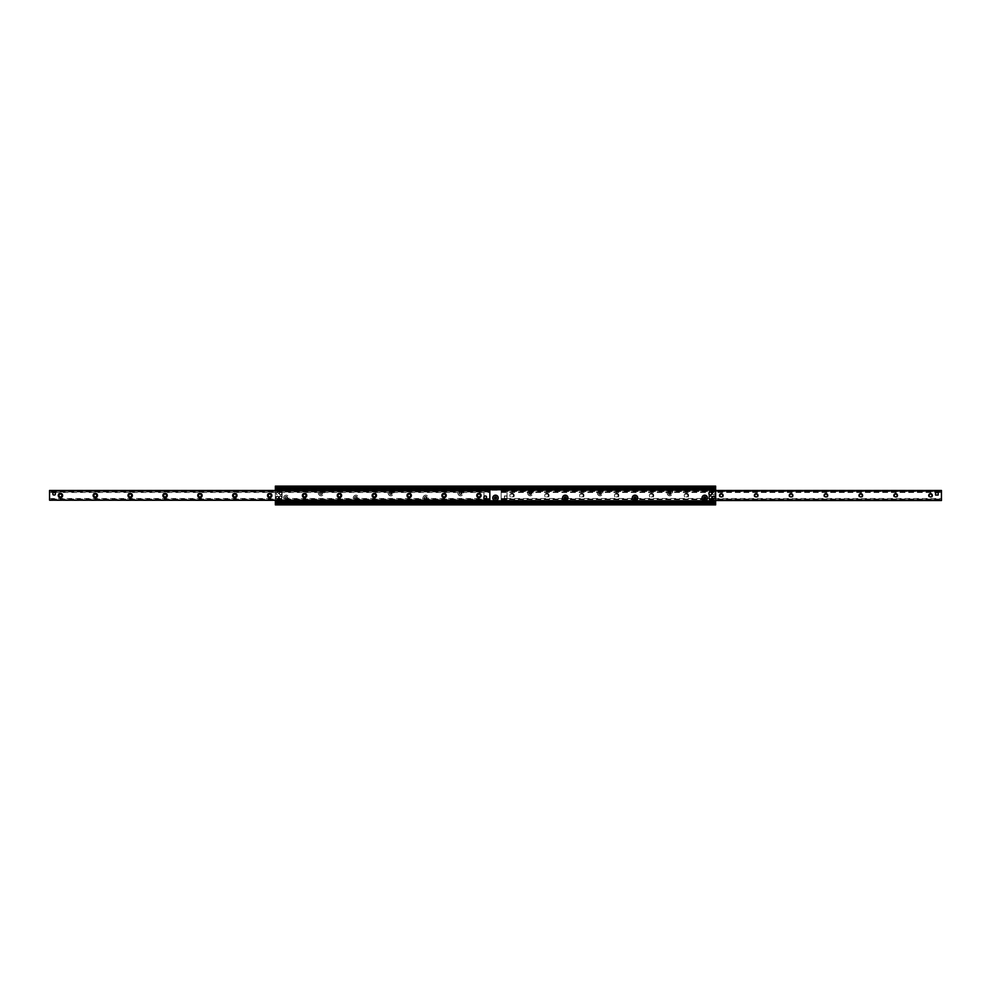 <?xml version="1.0" encoding="UTF-8"?>
<svg xmlns="http://www.w3.org/2000/svg" width="991" height="991" viewBox="0 0 991 991"><rect width="100%" height="100%" fill="white"/><g stroke="black" fill="none" stroke-linecap="round" stroke-linejoin="round"><path stroke-width="0.74" stroke-dasharray="4.96 3.72" d="M714.746 497.457A1.078 1.078 0 0 0 713.148 496.528A1.078 1.078 0 0 0 713.148 498.386A1.078 1.078 0 0 0 714.746 497.457A1.078 1.078 0 0 1 713.681 498.535A1.078 1.078 0 0 1 712.603 497.457A1.078 1.078 0 0 1 713.681 496.392A1.078 1.078 0 0 1 714.746 497.457M278.397 493.543A1.078 1.078 0 0 0 276.786 492.614A1.078 1.078 0 0 0 276.786 494.472A1.078 1.078 0 0 0 278.397 493.543A1.078 1.078 0 0 1 277.319 494.608A1.078 1.078 0 0 1 276.254 493.543A1.078 1.078 0 0 1 277.319 492.465A1.078 1.078 0 0 1 278.397 493.543M281.853 497.457A1.264 1.264 0 0 0 279.957 496.367A1.264 1.264 0 0 0 279.957 498.56A1.264 1.264 0 0 0 281.853 497.457A1.264 1.264 0 0 1 280.589 498.721A1.264 1.264 0 0 1 279.326 497.457A1.264 1.264 0 0 1 280.589 496.194A1.264 1.264 0 0 1 281.853 497.457M711.674 493.543A1.264 1.264 0 0 0 709.779 492.44A1.264 1.264 0 0 0 709.779 494.633A1.264 1.264 0 0 0 711.674 493.543A1.264 1.264 0 0 1 710.411 494.806A1.264 1.264 0 0 1 709.147 493.543A1.264 1.264 0 0 1 710.411 492.279A1.264 1.264 0 0 1 711.674 493.543M703.325 497.903A1.412 1.412 0 0 0 704.737 499.315A1.412 1.412 0 0 0 706.162 497.903A1.412 1.412 0 0 0 704.737 496.479A1.412 1.412 0 0 0 703.325 497.903M706.162 497.903A1.412 1.412 0 0 0 704.031 496.677A1.412 1.412 0 0 0 704.031 499.13A1.412 1.412 0 0 0 706.162 497.903M670.944 493.097A1.078 1.078 0 0 0 669.334 492.18A1.078 1.078 0 0 0 669.334 494.026A1.078 1.078 0 0 0 670.944 493.097M633.583 497.903A1.412 1.412 0 0 0 634.996 499.315A1.412 1.412 0 0 0 636.408 497.903A1.412 1.412 0 0 0 634.996 496.479A1.412 1.412 0 0 0 633.583 497.903M636.408 497.903A1.412 1.412 0 0 0 634.29 496.677A1.412 1.412 0 0 0 634.29 499.13A1.412 1.412 0 0 0 636.408 497.903M601.19 493.097A1.078 1.078 0 0 0 599.58 492.18A1.078 1.078 0 0 0 599.58 494.026A1.078 1.078 0 0 0 601.19 493.097M563.829 497.903A1.412 1.412 0 0 0 565.242 499.315A1.412 1.412 0 0 0 566.666 497.903A1.412 1.412 0 0 0 565.242 496.479A1.412 1.412 0 0 0 563.829 497.903M566.666 497.903A1.412 1.412 0 0 0 564.536 496.677A1.412 1.412 0 0 0 564.536 499.13A1.412 1.412 0 0 0 566.666 497.903M531.449 493.097A1.078 1.078 0 0 0 529.838 492.18A1.078 1.078 0 0 0 529.838 494.026A1.078 1.078 0 0 0 531.449 493.097M494.088 497.903A1.412 1.412 0 0 0 495.5 499.315A1.412 1.412 0 0 0 496.912 497.903A1.412 1.412 0 0 0 495.5 496.479A1.412 1.412 0 0 0 494.088 497.903M496.912 497.903A1.412 1.412 0 0 0 494.794 496.677A1.412 1.412 0 0 0 494.794 499.13A1.412 1.412 0 0 0 496.912 497.903M461.695 493.097A1.078 1.078 0 0 0 460.084 492.18A1.078 1.078 0 0 0 460.084 494.026A1.078 1.078 0 0 0 461.695 493.097A1.078 1.078 0 0 1 460.629 494.175A1.078 1.078 0 0 1 459.551 493.097A1.078 1.078 0 0 1 460.629 492.031A1.078 1.078 0 0 1 461.695 493.097M423.033 497.903A2.725 2.725 0 0 1 427.109 495.537A2.725 2.725 0 0 1 427.109 500.257A2.725 2.725 0 0 1 423.033 497.903M424.334 497.903A1.412 1.412 0 0 0 425.758 499.315A1.412 1.412 0 0 0 427.171 497.903A1.412 1.412 0 0 0 425.758 496.479A1.412 1.412 0 0 0 424.334 497.903M427.171 497.903A1.412 1.412 0 0 0 425.04 496.677A1.412 1.412 0 0 0 425.04 499.13A1.412 1.412 0 0 0 427.171 497.903M391.953 493.097A1.078 1.078 0 0 0 390.343 492.18A1.078 1.078 0 0 0 390.343 494.026A1.078 1.078 0 0 0 391.953 493.097A1.078 1.078 0 0 1 390.875 494.175A1.078 1.078 0 0 1 389.81 493.097A1.078 1.078 0 0 1 390.875 492.031A1.078 1.078 0 0 1 391.953 493.097M353.279 497.903A2.725 2.725 0 0 1 357.367 495.537A2.725 2.725 0 0 1 357.367 500.257A2.725 2.725 0 0 1 353.279 497.903M354.592 497.903A1.412 1.412 0 0 0 356.004 499.315A1.412 1.412 0 0 0 357.417 497.903A1.412 1.412 0 0 0 356.004 496.479A1.412 1.412 0 0 0 354.592 497.903M357.417 497.903A1.412 1.412 0 0 0 355.298 496.677A1.412 1.412 0 0 0 355.298 499.13A1.412 1.412 0 0 0 357.417 497.903M322.199 493.097A1.078 1.078 0 0 0 320.589 492.18A1.078 1.078 0 0 0 320.589 494.026A1.078 1.078 0 0 0 322.199 493.097A1.078 1.078 0 0 1 321.134 494.175A1.078 1.078 0 0 1 320.056 493.097A1.078 1.078 0 0 1 321.134 492.031A1.078 1.078 0 0 1 322.199 493.097M283.537 497.903A2.725 2.725 0 0 1 287.613 495.537A2.725 2.725 0 0 1 287.613 500.257A2.725 2.725 0 0 1 283.537 497.903M284.838 497.903A1.412 1.412 0 0 0 286.263 499.315A1.412 1.412 0 0 0 287.675 497.903A1.412 1.412 0 0 0 286.263 496.479A1.412 1.412 0 0 0 284.838 497.903M287.675 497.903A1.412 1.412 0 0 0 285.544 496.677A1.412 1.412 0 0 0 285.544 499.13A1.412 1.412 0 0 0 287.675 497.903M715.638 486.123L715.638 504.877L715.638 486.123L715.638 504.877L275.362 504.877L275.362 486.123L715.638 486.123L275.362 486.123L275.362 504.877L715.638 504.877L275.362 504.877L275.362 502.152L715.638 502.152L275.362 502.152L275.362 488.848L715.638 488.848L275.362 488.848L275.362 486.123L715.638 486.123M715.638 502.449L715.638 503.651L715.638 502.387L275.362 502.387L715.638 502.449M275.362 490.471L275.362 500.529M275.362 487.671L275.362 488.551L275.362 487.349L715.638 487.671L275.362 487.671M714.746 493.543A1.078 1.078 0 0 1 713.148 494.472A1.078 1.078 0 0 1 713.148 492.614A1.078 1.078 0 0 1 714.746 493.543A1.078 1.078 0 0 0 713.681 492.465A1.078 1.078 0 0 0 712.603 493.543A1.078 1.078 0 0 0 713.681 494.608A1.078 1.078 0 0 0 714.746 493.543M278.397 497.457A1.078 1.078 0 0 1 276.786 498.386A1.078 1.078 0 0 1 276.786 496.528A1.078 1.078 0 0 1 278.397 497.457A1.078 1.078 0 0 0 277.319 496.392A1.078 1.078 0 0 0 276.254 497.457A1.078 1.078 0 0 0 277.319 498.535A1.078 1.078 0 0 0 278.397 497.457A1.09 1.09 0 0 1 276.774 498.411A1.09 1.09 0 0 1 276.774 496.516A1.09 1.09 0 0 1 278.409 497.457M281.853 493.543A1.264 1.264 0 0 1 279.957 494.633A1.264 1.264 0 0 1 279.957 492.44A1.264 1.264 0 0 1 281.853 493.543A1.264 1.264 0 0 0 280.589 492.279A1.264 1.264 0 0 0 279.326 493.543A1.264 1.264 0 0 0 280.589 494.806A1.264 1.264 0 0 0 281.853 493.543A1.313 1.313 0 0 0 279.933 492.403A1.313 1.313 0 0 0 279.933 494.67A1.313 1.313 0 0 0 281.902 493.543A1.313 1.313 0 0 0 279.933 492.403A1.313 1.313 0 0 0 279.933 494.67A1.313 1.313 0 0 0 281.902 493.543M711.674 497.457A1.264 1.264 0 0 1 709.779 498.56A1.264 1.264 0 0 1 709.779 496.367A1.264 1.264 0 0 1 711.674 497.457A1.264 1.264 0 0 0 710.411 496.194A1.264 1.264 0 0 0 709.147 497.457A1.264 1.264 0 0 0 710.411 498.721A1.264 1.264 0 0 0 711.674 497.457M705.815 497.903A1.078 1.078 0 0 1 704.205 498.82A1.078 1.078 0 0 1 704.205 496.974A1.078 1.078 0 0 1 705.815 497.903A1.078 1.078 0 0 0 704.737 496.825A1.078 1.078 0 0 0 703.672 497.903A1.078 1.078 0 0 0 704.737 498.969A1.078 1.078 0 0 0 705.815 497.903M636.073 497.903A1.078 1.078 0 0 1 634.463 498.82A1.078 1.078 0 0 1 634.463 496.974A1.078 1.078 0 0 1 636.073 497.903A1.078 1.078 0 0 0 634.996 496.825A1.078 1.078 0 0 0 633.918 497.903A1.078 1.078 0 0 0 634.996 498.969A1.078 1.078 0 0 0 636.073 497.903M667.141 493.097A2.725 2.725 0 0 0 671.229 495.463A2.725 2.725 0 0 0 671.229 490.743A2.725 2.725 0 0 0 667.141 493.097M668.454 493.097A1.412 1.412 0 0 1 669.866 491.685A1.412 1.412 0 0 1 671.291 493.097A1.412 1.412 0 0 1 669.866 494.521A1.412 1.412 0 0 1 668.454 493.097M671.291 493.097A1.412 1.412 0 0 1 669.16 494.323A1.412 1.412 0 0 1 669.16 491.87A1.412 1.412 0 0 1 671.291 493.097M566.319 497.903A1.078 1.078 0 0 1 564.709 498.82A1.078 1.078 0 0 1 564.709 496.974A1.078 1.078 0 0 1 566.319 497.903A1.078 1.078 0 0 0 565.242 496.825A1.078 1.078 0 0 0 564.176 497.903A1.078 1.078 0 0 0 565.242 498.969A1.078 1.078 0 0 0 566.319 497.903M597.4 493.097A2.725 2.725 0 0 0 601.487 495.463A2.725 2.725 0 0 0 601.487 490.743A2.725 2.725 0 0 0 597.4 493.097M598.7 493.097A1.412 1.412 0 0 1 600.125 491.685A1.412 1.412 0 0 1 601.537 493.097A1.412 1.412 0 0 1 600.125 494.521A1.412 1.412 0 0 1 598.7 493.097M601.537 493.097A1.412 1.412 0 0 1 599.419 494.323A1.412 1.412 0 0 1 599.419 491.87A1.412 1.412 0 0 1 601.537 493.097M496.578 497.903A1.078 1.078 0 0 1 494.967 498.82A1.078 1.078 0 0 1 494.967 496.974A1.078 1.078 0 0 1 496.578 497.903A1.078 1.078 0 0 0 495.5 496.825A1.078 1.078 0 0 0 494.422 497.903A1.078 1.078 0 0 0 495.5 498.969A1.078 1.078 0 0 0 496.578 497.903M527.646 493.097A2.725 2.725 0 0 0 531.733 495.463A2.725 2.725 0 0 0 531.733 490.743A2.725 2.725 0 0 0 527.646 493.097M528.959 493.097A1.412 1.412 0 0 1 530.371 491.685A1.412 1.412 0 0 1 531.795 493.097A1.412 1.412 0 0 1 530.371 494.521A1.412 1.412 0 0 1 528.959 493.097M531.795 493.097A1.412 1.412 0 0 1 529.665 494.323A1.412 1.412 0 0 1 529.665 491.87A1.412 1.412 0 0 1 531.795 493.097M426.824 497.903A1.078 1.078 0 0 1 425.213 498.82A1.078 1.078 0 0 1 425.213 496.974A1.078 1.078 0 0 1 426.824 497.903A1.078 1.078 0 0 0 425.758 496.825A1.078 1.078 0 0 0 424.681 497.903A1.078 1.078 0 0 0 425.758 498.969A1.078 1.078 0 0 0 426.824 497.903M457.904 493.097A2.725 2.725 0 0 0 461.992 495.463A2.725 2.725 0 0 0 461.992 490.743A2.725 2.725 0 0 0 457.904 493.097M459.205 493.097A1.412 1.412 0 0 1 460.629 491.685A1.412 1.412 0 0 1 462.041 493.097A1.412 1.412 0 0 1 460.629 494.521A1.412 1.412 0 0 1 459.205 493.097M462.041 493.097A1.412 1.412 0 0 1 459.923 494.323A1.412 1.412 0 0 1 459.923 491.87A1.412 1.412 0 0 1 462.041 493.097M357.082 497.903A1.078 1.078 0 0 1 355.472 498.82A1.078 1.078 0 0 1 355.472 496.974A1.078 1.078 0 0 1 357.082 497.903A1.078 1.078 0 0 0 356.004 496.825A1.078 1.078 0 0 0 354.927 497.903A1.078 1.078 0 0 0 356.004 498.969A1.078 1.078 0 0 0 357.082 497.903M388.15 493.097A2.725 2.725 0 0 0 392.238 495.463A2.725 2.725 0 0 0 392.238 490.743A2.725 2.725 0 0 0 388.15 493.097M389.463 493.097A1.412 1.412 0 0 1 390.875 491.685A1.412 1.412 0 0 1 392.3 493.097A1.412 1.412 0 0 1 390.875 494.521A1.412 1.412 0 0 1 389.463 493.097M392.3 493.097A1.412 1.412 0 0 1 390.169 494.323A1.412 1.412 0 0 1 390.169 491.87A1.412 1.412 0 0 1 392.3 493.097M287.328 497.903A1.078 1.078 0 0 1 285.718 498.82A1.078 1.078 0 0 1 285.718 496.974A1.078 1.078 0 0 1 287.328 497.903A1.078 1.078 0 0 0 286.263 496.825A1.078 1.078 0 0 0 285.185 497.903A1.078 1.078 0 0 0 286.263 498.969A1.078 1.078 0 0 0 287.328 497.903M318.408 493.097A2.725 2.725 0 0 0 322.496 495.463A2.725 2.725 0 0 0 322.496 490.743A2.725 2.725 0 0 0 318.408 493.097M319.709 493.097A1.412 1.412 0 0 1 321.134 491.685A1.412 1.412 0 0 1 322.546 493.097A1.412 1.412 0 0 1 321.134 494.521A1.412 1.412 0 0 1 319.709 493.097M322.546 493.097A1.412 1.412 0 0 1 320.427 494.323A1.412 1.412 0 0 1 320.427 491.87A1.412 1.412 0 0 1 322.546 493.097M715.638 488.613L275.362 488.551L715.638 488.613M275.362 488.848L715.638 488.848M275.362 490.198L715.638 490.149L275.362 490.198M275.362 502.152L715.638 502.152M275.362 503.329L715.638 503.329L275.362 503.329M935.566 493.729A1.313 1.313 0 0 1 937.523 492.601A1.313 1.313 0 0 1 937.523 494.868A1.313 1.313 0 0 1 935.566 493.729L935.566 495.042L938.18 495.042L938.18 492.428L936.867 492.428A1.313 1.313 0 0 1 938.18 493.729A1.313 1.313 0 0 1 936.867 495.042A1.313 1.313 0 0 1 935.566 493.729L935.566 492.428L936.867 492.428A1.313 1.313 0 0 1 938.18 493.729A1.313 1.313 0 0 1 936.867 495.042A1.313 1.313 0 0 1 935.566 493.729A1.313 1.313 0 0 1 936.867 492.428L936.867 492.428A1.313 1.313 0 0 0 935.739 494.385A1.313 1.313 0 0 0 938.006 494.385A1.313 1.313 0 0 0 936.867 492.428L941.45 492.465M505.744 495.958A1.313 1.313 0 0 0 504.617 497.916A1.313 1.313 0 0 0 506.872 497.916A1.313 1.313 0 0 0 505.744 495.958A1.313 1.313 0 0 1 506.872 497.916A1.313 1.313 0 0 1 504.617 497.916A1.313 1.313 0 0 1 505.744 495.958A1.313 1.313 0 0 1 507.058 497.271A1.313 1.313 0 0 1 505.744 498.572A1.313 1.313 0 0 1 504.431 497.271A1.313 1.313 0 0 1 505.744 495.958L507.058 495.958L507.058 498.572L504.431 498.572L504.431 495.958L505.744 495.958M505.41 498.535L501.161 498.535L501.161 500.529L941.45 500.529L941.45 498.535L941.45 500.455L501.161 500.455L501.161 498.535M930.549 493.32A2.18 2.18 0 0 0 928.666 496.59A2.18 2.18 0 0 0 932.444 496.59A2.18 2.18 0 0 0 930.549 493.32M930.549 494.051A1.449 1.449 0 0 1 931.813 496.218A1.449 1.449 0 0 1 929.298 496.218A1.449 1.449 0 0 1 930.549 494.051M895.678 493.32A2.18 2.18 0 0 0 893.795 496.59A2.18 2.18 0 0 0 897.561 496.59A2.18 2.18 0 0 0 895.678 493.32M895.678 494.051A1.449 1.449 0 0 1 896.929 496.218A1.449 1.449 0 0 1 894.427 496.218A1.449 1.449 0 0 1 895.678 494.051M860.807 493.32A2.18 2.18 0 0 0 858.912 496.59A2.18 2.18 0 0 0 862.69 496.59A2.18 2.18 0 0 0 860.807 493.32M860.807 494.051A1.449 1.449 0 0 1 862.059 496.218A1.449 1.449 0 0 1 859.544 496.218A1.449 1.449 0 0 1 860.807 494.051M825.924 493.32A2.18 2.18 0 0 0 824.041 496.59A2.18 2.18 0 0 0 827.819 496.59A2.18 2.18 0 0 0 825.924 493.32M825.924 494.051A1.449 1.449 0 0 1 827.188 496.218A1.449 1.449 0 0 1 824.673 496.218A1.449 1.449 0 0 1 825.924 494.051M791.053 493.32A2.18 2.18 0 0 0 789.17 496.59A2.18 2.18 0 0 0 792.949 496.59A2.18 2.18 0 0 0 791.053 493.32M791.053 494.051A1.449 1.449 0 0 1 792.317 496.218A1.449 1.449 0 0 1 789.802 496.218A1.449 1.449 0 0 1 791.053 494.051M756.183 493.32A2.18 2.18 0 0 0 754.3 496.59A2.18 2.18 0 0 0 758.065 496.59A2.18 2.18 0 0 0 756.183 493.32M756.183 494.051A1.449 1.449 0 0 1 757.434 496.218A1.449 1.449 0 0 1 754.931 496.218A1.449 1.449 0 0 1 756.183 494.051M721.312 493.32A2.18 2.18 0 0 0 719.416 496.59A2.18 2.18 0 0 0 723.195 496.59A2.18 2.18 0 0 0 721.312 493.32M721.312 494.051A1.449 1.449 0 0 1 722.563 496.218A1.449 1.449 0 0 1 720.048 496.218A1.449 1.449 0 0 1 721.312 494.051M686.429 493.32A2.18 2.18 0 0 0 684.546 496.59A2.18 2.18 0 0 0 688.324 496.59A2.18 2.18 0 0 0 686.429 493.32M686.429 494.051A1.449 1.449 0 0 1 687.692 496.218A1.449 1.449 0 0 1 685.177 496.218A1.449 1.449 0 0 1 686.429 494.051A1.449 1.449 0 0 1 687.692 496.218A1.449 1.449 0 0 1 685.177 496.218A1.449 1.449 0 0 1 686.429 494.051M651.558 493.32A2.18 2.18 0 0 0 649.675 496.59A2.18 2.18 0 0 0 653.453 496.59A2.18 2.18 0 0 0 651.558 493.32M651.558 494.051A1.449 1.449 0 0 1 652.821 496.218A1.449 1.449 0 0 1 650.307 496.218A1.449 1.449 0 0 1 651.558 494.051A1.449 1.449 0 0 1 652.821 496.218A1.449 1.449 0 0 1 650.307 496.218A1.449 1.449 0 0 1 651.558 494.051M616.687 493.32A2.18 2.18 0 0 0 614.804 496.59A2.18 2.18 0 0 0 618.57 496.59A2.18 2.18 0 0 0 616.687 493.32M616.687 494.051A1.449 1.449 0 0 1 617.938 496.218A1.449 1.449 0 0 1 615.436 496.218A1.449 1.449 0 0 1 616.687 494.051A1.449 1.449 0 0 1 617.938 496.218A1.449 1.449 0 0 1 615.436 496.218A1.449 1.449 0 0 1 616.687 494.051M581.816 493.32A2.18 2.18 0 0 0 579.921 496.59A2.18 2.18 0 0 0 583.699 496.59A2.18 2.18 0 0 0 581.816 493.32M581.816 494.051A1.449 1.449 0 0 1 583.067 496.218A1.449 1.449 0 0 1 580.553 496.218A1.449 1.449 0 0 1 581.816 494.051A1.449 1.449 0 0 1 583.067 496.218A1.449 1.449 0 0 1 580.553 496.218A1.449 1.449 0 0 1 581.816 494.051M546.933 493.32A2.18 2.18 0 0 0 545.05 496.59A2.18 2.18 0 0 0 548.828 496.59A2.18 2.18 0 0 0 546.933 493.32M546.933 494.051A1.449 1.449 0 0 1 548.196 496.218A1.449 1.449 0 0 1 545.682 496.218A1.449 1.449 0 0 1 546.933 494.051A1.449 1.449 0 0 1 548.196 496.218A1.449 1.449 0 0 1 545.682 496.218A1.449 1.449 0 0 1 546.933 494.051M512.062 493.32A2.18 2.18 0 0 0 510.179 496.59A2.18 2.18 0 0 0 513.957 496.59A2.18 2.18 0 0 0 512.062 493.32M512.062 494.051A1.449 1.449 0 0 1 513.326 496.218A1.449 1.449 0 0 1 510.811 496.218A1.449 1.449 0 0 1 512.062 494.051A1.449 1.449 0 0 1 513.326 496.218A1.449 1.449 0 0 1 510.811 496.218A1.449 1.449 0 0 1 512.062 494.051M715.638 490.545L501.161 490.471L501.161 492.465L501.161 490.545L941.45 490.545L941.45 500.529L715.638 500.455M941.45 490.904L501.161 490.904L501.161 500.096L501.161 490.471L715.638 490.904M941.45 491.474L501.161 491.474L941.45 491.474M501.161 490.471L941.45 490.471L501.161 490.471L501.161 489.182L502.041 490.05L501.161 489.182L714.771 489.182L714.771 490.05L713.892 489.182L714.771 489.182L714.338 491.14L714.771 490.483L501.161 490.706L714.771 490.483L501.161 490.05L715.638 490.471M54.121 492.428L54.133 492.428A1.313 1.313 0 0 0 52.994 494.385A1.313 1.313 0 0 0 55.261 494.385A1.313 1.313 0 0 0 54.133 492.428A1.313 1.313 0 0 0 52.82 493.729A1.313 1.313 0 0 0 54.133 495.042A1.313 1.313 0 0 0 55.434 493.729A1.313 1.313 0 0 0 54.133 492.428L52.82 492.428L52.82 495.042L55.434 495.042L55.434 492.428L54.245 492.428M54.431 492.465L489.839 492.465L489.839 490.471L489.839 500.529L49.55 500.529L49.55 490.471L49.55 492.465L49.55 490.471L489.839 490.471L489.839 492.465M485.256 495.958A1.313 1.313 0 0 0 484.128 497.916A1.313 1.313 0 0 0 486.383 497.916A1.313 1.313 0 0 0 485.256 495.958A1.313 1.313 0 0 0 483.942 497.271A1.313 1.313 0 0 0 485.256 498.572A1.313 1.313 0 0 0 486.569 497.271A1.313 1.313 0 0 0 485.256 495.958L483.942 495.958L483.942 498.572L486.569 498.572L486.569 495.958L485.256 495.958M485.491 498.547L489.839 498.535L489.839 500.529L489.839 498.535M49.55 498.535L484.971 498.535M60.451 494.051A1.449 1.449 0 0 0 59.187 496.218A1.449 1.449 0 0 0 61.702 496.218A1.449 1.449 0 0 0 60.451 494.051M95.322 494.051A1.449 1.449 0 0 0 94.071 496.218A1.449 1.449 0 0 0 96.573 496.218A1.449 1.449 0 0 0 95.322 494.051M130.193 494.051A1.449 1.449 0 0 0 128.941 496.218A1.449 1.449 0 0 0 131.456 496.218A1.449 1.449 0 0 0 130.193 494.051M165.076 494.051A1.449 1.449 0 0 0 163.812 496.218A1.449 1.449 0 0 0 166.327 496.218A1.449 1.449 0 0 0 165.076 494.051M199.947 494.051A1.449 1.449 0 0 0 198.683 496.218A1.449 1.449 0 0 0 201.198 496.218A1.449 1.449 0 0 0 199.947 494.051M234.817 494.051A1.449 1.449 0 0 0 233.566 496.218A1.449 1.449 0 0 0 236.069 496.218A1.449 1.449 0 0 0 234.817 494.051M269.688 494.051A1.449 1.449 0 0 0 268.437 496.218A1.449 1.449 0 0 0 270.952 496.218A1.449 1.449 0 0 0 269.688 494.051M304.571 494.051A1.449 1.449 0 0 0 303.308 496.218A1.449 1.449 0 0 0 305.823 496.218A1.449 1.449 0 0 0 304.571 494.051M339.442 494.051A1.449 1.449 0 0 0 338.179 496.218A1.449 1.449 0 0 0 340.693 496.218A1.449 1.449 0 0 0 339.442 494.051M374.313 494.051A1.449 1.449 0 0 0 373.062 496.218A1.449 1.449 0 0 0 375.564 496.218A1.449 1.449 0 0 0 374.313 494.051M409.184 494.051A1.449 1.449 0 0 0 407.933 496.218A1.449 1.449 0 0 0 410.447 496.218A1.449 1.449 0 0 0 409.184 494.051M444.067 494.051A1.449 1.449 0 0 0 442.804 496.218A1.449 1.449 0 0 0 445.318 496.218A1.449 1.449 0 0 0 444.067 494.051M478.938 494.051A1.449 1.449 0 0 0 477.674 496.218A1.449 1.449 0 0 0 480.189 496.218A1.449 1.449 0 0 0 478.938 494.051M501.607 499.86L505.967 499.86L501.607 499.86M501.161 500.517L714.771 500.517L714.338 499.86L714.771 500.95L501.161 500.95L501.161 500.294L714.771 500.517L714.771 501.818L713.892 500.95L714.771 501.818L501.161 501.818L502.041 500.95L501.161 501.818L501.161 500.517L715.638 500.529M714.338 499.86L709.977 499.86A1.09 1.09 0 0 1 708.887 498.77L708.887 492.23A1.09 1.09 0 0 1 709.977 491.14L714.338 491.14L709.977 491.14A1.09 1.09 0 0 0 708.887 492.23L708.887 498.77A1.09 1.09 0 0 0 709.977 499.86L714.338 499.86M501.607 491.14L505.967 491.14A1.09 1.09 0 0 1 507.058 492.23L507.058 498.77A1.09 1.09 0 0 1 505.967 499.86A1.09 1.09 0 0 0 507.058 498.77L507.058 492.23A1.09 1.09 0 0 0 505.967 491.14L501.607 491.14M502.041 490.05L713.892 490.05M713.892 500.95L502.041 500.95M713.892 501.818L502.041 501.818M502.041 489.182L713.892 489.182M489.393 499.86L485.033 499.86L489.393 499.86M276.229 500.529L276.662 499.86L276.229 500.517L489.839 500.517L276.229 500.517L276.229 501.818L489.839 501.818L489.839 500.517L49.55 500.529M276.662 499.86L281.023 499.86A1.09 1.09 0 0 0 282.113 498.77L282.113 492.23A1.09 1.09 0 0 0 281.023 491.14L276.229 490.706L281.023 491.14A1.09 1.09 0 0 1 282.113 492.23L282.113 498.77A1.09 1.09 0 0 1 281.023 499.86L276.662 499.86M276.229 490.483L489.839 490.483L489.839 489.182L276.229 489.182L276.229 490.483L489.839 490.706L49.55 490.471M489.393 491.14L485.033 491.14A1.09 1.09 0 0 0 483.942 492.23L483.942 498.77A1.09 1.09 0 0 0 485.033 499.86A1.09 1.09 0 0 1 483.942 498.77L483.942 492.23A1.09 1.09 0 0 1 485.033 491.14L489.393 491.14M276.229 490.05L489.839 490.05M489.839 500.95L276.229 500.95M281.679 493.543A1.09 1.09 0 0 1 280.044 494.484A1.09 1.09 0 0 1 280.044 492.589A1.09 1.09 0 0 1 281.679 493.543M282.113 493.543A1.524 1.524 0 0 0 279.821 492.217A1.524 1.524 0 0 0 279.821 494.856A1.524 1.524 0 0 0 282.113 493.543A1.524 1.524 0 0 0 279.821 492.217A1.524 1.524 0 0 0 279.821 494.856A1.524 1.524 0 0 0 282.113 493.543M711.724 497.457A1.313 1.313 0 0 0 709.754 496.33A1.313 1.313 0 0 0 709.754 498.597A1.313 1.313 0 0 0 711.724 497.457A1.313 1.313 0 0 0 709.754 496.33A1.313 1.313 0 0 0 709.754 498.597A1.313 1.313 0 0 0 711.724 497.457M711.501 497.457A1.09 1.09 0 0 1 709.866 498.411A1.09 1.09 0 0 1 709.866 496.516A1.09 1.09 0 0 1 711.501 497.457M711.934 497.457A1.524 1.524 0 0 0 709.643 496.144A1.524 1.524 0 0 0 709.643 498.783A1.524 1.524 0 0 0 711.934 497.457A1.524 1.524 0 0 0 709.643 496.144A1.524 1.524 0 0 0 709.643 498.783A1.524 1.524 0 0 0 711.934 497.457M279.276 497.457A1.313 1.313 0 0 1 281.246 496.33A1.313 1.313 0 0 1 281.246 498.597A1.313 1.313 0 0 1 279.276 497.457A1.313 1.313 0 0 1 281.246 496.33A1.313 1.313 0 0 1 281.246 498.597A1.313 1.313 0 0 1 279.276 497.457M279.499 497.457A1.09 1.09 0 0 0 281.134 498.411A1.09 1.09 0 0 0 281.134 496.516A1.09 1.09 0 0 0 279.499 497.457M279.066 497.457A1.524 1.524 0 0 1 281.357 496.144A1.524 1.524 0 0 1 281.357 498.783A1.524 1.524 0 0 1 279.066 497.457A1.524 1.524 0 0 1 281.357 496.144A1.524 1.524 0 0 1 281.357 498.783A1.524 1.524 0 0 1 279.066 497.457M709.098 493.543A1.313 1.313 0 0 1 711.067 492.403A1.313 1.313 0 0 1 711.067 494.67A1.313 1.313 0 0 1 709.098 493.543A1.313 1.313 0 0 1 711.067 492.403A1.313 1.313 0 0 1 711.067 494.67A1.313 1.313 0 0 1 709.098 493.543M709.321 493.543A1.09 1.09 0 0 0 710.956 494.484A1.09 1.09 0 0 0 710.956 492.589A1.09 1.09 0 0 0 709.321 493.543M708.887 493.543A1.524 1.524 0 0 1 711.179 492.217A1.524 1.524 0 0 1 711.179 494.856A1.524 1.524 0 0 1 708.887 493.543M486.569 498.572L486.569 495.958L483.942 495.958L483.942 498.572L486.569 498.572M504.431 498.572L504.431 495.958L507.058 495.958L507.058 498.572L504.431 498.572M504.431 497.271A1.313 1.313 0 0 1 506.401 496.132A1.313 1.313 0 0 1 506.401 498.399A1.313 1.313 0 0 1 504.431 497.271M55.434 495.042L55.434 492.428L52.82 492.428L52.82 495.042L55.434 495.042M284.95 497.903A1.313 1.313 0 0 1 286.907 496.764A1.313 1.313 0 0 1 286.907 499.03A1.313 1.313 0 0 1 284.95 497.903A1.313 1.313 0 0 0 286.907 499.03A1.313 1.313 0 0 0 286.907 496.764A1.313 1.313 0 0 0 284.95 497.903A1.313 1.313 0 0 0 286.907 499.03A1.313 1.313 0 0 0 286.907 496.764A1.313 1.313 0 0 0 284.95 497.903M285.173 497.903A1.09 1.09 0 0 0 286.795 498.845A1.09 1.09 0 0 0 286.795 496.949A1.09 1.09 0 0 0 285.173 497.903M283.637 497.903A2.614 2.614 0 0 1 287.563 495.636A2.614 2.614 0 0 1 287.563 500.158A2.614 2.614 0 0 1 283.637 497.903A2.614 2.614 0 0 1 287.563 495.636A2.614 2.614 0 0 1 287.563 500.158A2.614 2.614 0 0 1 283.637 497.903M287.13 497.395L286.263 496.887L287.13 497.395L286.263 498.907L285.383 498.399L286.263 496.887L285.383 497.395L286.263 498.907L287.13 497.395M354.691 497.903A1.313 1.313 0 0 1 356.661 496.764A1.313 1.313 0 0 1 356.661 499.03A1.313 1.313 0 0 1 354.691 497.903A1.313 1.313 0 0 0 356.661 499.03A1.313 1.313 0 0 0 356.661 496.764A1.313 1.313 0 0 0 354.691 497.903A1.313 1.313 0 0 0 356.661 499.03A1.313 1.313 0 0 0 356.661 496.764A1.313 1.313 0 0 0 354.691 497.903M354.914 497.903A1.09 1.09 0 0 0 356.549 498.845A1.09 1.09 0 0 0 356.549 496.949A1.09 1.09 0 0 0 354.914 497.903M353.391 497.903A2.614 2.614 0 0 1 357.317 495.636A2.614 2.614 0 0 1 357.317 500.158A2.614 2.614 0 0 1 353.391 497.903A2.614 2.614 0 0 1 357.317 495.636A2.614 2.614 0 0 1 357.317 500.158A2.614 2.614 0 0 1 353.391 497.903M356.871 497.395L356.004 496.887L356.871 497.395L356.004 498.907L355.137 498.399L356.004 496.887L355.137 497.395L356.004 498.907L356.871 497.395M424.445 497.903A1.313 1.313 0 0 1 426.403 496.764A1.313 1.313 0 0 1 426.403 499.03A1.313 1.313 0 0 1 424.445 497.903A1.313 1.313 0 0 0 426.403 499.03A1.313 1.313 0 0 0 426.403 496.764A1.313 1.313 0 0 0 424.445 497.903A1.313 1.313 0 0 0 426.403 499.03A1.313 1.313 0 0 0 426.403 496.764A1.313 1.313 0 0 0 424.445 497.903M424.668 497.903A1.09 1.09 0 0 0 426.291 498.845A1.09 1.09 0 0 0 426.291 496.949A1.09 1.09 0 0 0 424.668 497.903M423.132 497.903A2.614 2.614 0 0 1 427.059 495.636A2.614 2.614 0 0 1 427.059 500.158A2.614 2.614 0 0 1 423.132 497.903A2.614 2.614 0 0 1 427.059 495.636A2.614 2.614 0 0 1 427.059 500.158A2.614 2.614 0 0 1 423.132 497.903M426.625 497.395L425.758 496.887L426.625 497.395L425.758 498.907L424.879 498.399L425.758 496.887L424.879 497.395L425.758 498.907L426.625 497.395M494.187 497.903A1.313 1.313 0 0 1 496.157 496.764A1.313 1.313 0 0 1 496.157 499.03A1.313 1.313 0 0 1 494.187 497.903A1.313 1.313 0 0 0 496.157 499.03A1.313 1.313 0 0 0 496.157 496.764A1.313 1.313 0 0 0 494.187 497.903A1.313 1.313 0 0 0 496.157 499.03A1.313 1.313 0 0 0 496.157 496.764A1.313 1.313 0 0 0 494.187 497.903M494.41 497.903A1.09 1.09 0 0 0 496.045 498.845A1.09 1.09 0 0 0 496.045 496.949A1.09 1.09 0 0 0 494.41 497.903M492.886 497.903A2.614 2.614 0 0 1 496.813 495.636A2.614 2.614 0 0 1 496.813 500.158A2.614 2.614 0 0 1 492.886 497.903M496.367 497.395L495.5 496.887L494.633 498.399L495.5 498.907L496.367 497.395M563.941 497.903A1.313 1.313 0 0 1 565.898 496.764A1.313 1.313 0 0 1 565.898 499.03A1.313 1.313 0 0 1 563.941 497.903A1.313 1.313 0 0 0 565.898 499.03A1.313 1.313 0 0 0 565.898 496.764A1.313 1.313 0 0 0 563.941 497.903A1.313 1.313 0 0 0 565.898 499.03A1.313 1.313 0 0 0 565.898 496.764A1.313 1.313 0 0 0 563.941 497.903M564.164 497.903A1.09 1.09 0 0 0 565.787 498.845A1.09 1.09 0 0 0 565.787 496.949A1.09 1.09 0 0 0 564.164 497.903M562.628 497.903A2.614 2.614 0 0 1 566.555 495.636A2.614 2.614 0 0 1 566.555 500.158A2.614 2.614 0 0 1 562.628 497.903M566.121 497.395L565.242 496.887L564.375 498.399L565.242 498.907L566.121 497.395M633.683 497.903A1.313 1.313 0 0 1 635.652 496.764A1.313 1.313 0 0 1 635.652 499.03A1.313 1.313 0 0 1 633.683 497.903A1.313 1.313 0 0 0 635.652 499.03A1.313 1.313 0 0 0 635.652 496.764A1.313 1.313 0 0 0 633.683 497.903A1.313 1.313 0 0 0 635.652 499.03A1.313 1.313 0 0 0 635.652 496.764A1.313 1.313 0 0 0 633.683 497.903M633.906 497.903A1.09 1.09 0 0 0 635.541 498.845A1.09 1.09 0 0 0 635.541 496.949A1.09 1.09 0 0 0 633.906 497.903M632.382 497.903A2.614 2.614 0 0 1 636.309 495.636A2.614 2.614 0 0 1 636.309 500.158A2.614 2.614 0 0 1 632.382 497.903M635.863 497.395L634.996 496.887L634.129 498.399L634.996 498.907L635.863 497.395M703.437 497.903A1.313 1.313 0 0 1 705.394 496.764A1.313 1.313 0 0 1 705.394 499.03A1.313 1.313 0 0 1 703.437 497.903A1.313 1.313 0 0 0 705.394 499.03A1.313 1.313 0 0 0 705.394 496.764A1.313 1.313 0 0 0 703.437 497.903A1.313 1.313 0 0 0 705.394 499.03A1.313 1.313 0 0 0 705.394 496.764A1.313 1.313 0 0 0 703.437 497.903A1.35 1.35 0 0 1 705.419 496.726A1.35 1.35 0 0 1 705.419 499.068A1.35 1.35 0 0 1 703.399 497.903M703.66 497.903A1.09 1.09 0 0 0 705.282 498.845A1.09 1.09 0 0 0 705.282 496.949A1.09 1.09 0 0 0 703.66 497.903M702.123 497.903A2.614 2.614 0 0 1 706.05 495.636A2.614 2.614 0 0 1 706.05 500.158A2.614 2.614 0 0 1 702.123 497.903M705.617 497.395L704.737 496.887L703.87 498.399L704.737 498.907L705.617 497.395M319.82 493.097A1.313 1.313 0 0 0 321.79 494.236A1.313 1.313 0 0 0 321.79 491.97A1.313 1.313 0 0 0 319.82 493.097A1.313 1.313 0 0 1 321.79 491.97A1.313 1.313 0 0 1 321.79 494.236A1.313 1.313 0 0 1 319.82 493.097A1.313 1.313 0 0 1 321.79 491.97A1.313 1.313 0 0 1 321.79 494.236A1.313 1.313 0 0 1 319.82 493.097M320.043 493.097A1.09 1.09 0 0 1 321.679 492.155A1.09 1.09 0 0 1 321.679 494.051A1.09 1.09 0 0 1 320.043 493.097M318.52 493.097A2.614 2.614 0 0 0 322.434 495.364A2.614 2.614 0 0 0 322.434 490.842A2.614 2.614 0 0 0 318.52 493.097A2.614 2.614 0 0 0 322.434 495.364A2.614 2.614 0 0 0 322.434 490.842A2.614 2.614 0 0 0 318.52 493.097M322.001 493.605L321.134 494.113L322.001 493.605L321.134 492.093L320.254 492.601L321.134 494.113L320.254 493.605L321.134 492.093L322.001 493.605M389.574 493.097A1.313 1.313 0 0 0 391.532 494.236A1.313 1.313 0 0 0 391.532 491.97A1.313 1.313 0 0 0 389.574 493.097A1.313 1.313 0 0 1 391.532 491.97A1.313 1.313 0 0 1 391.532 494.236A1.313 1.313 0 0 1 389.574 493.097A1.313 1.313 0 0 1 391.532 491.97A1.313 1.313 0 0 1 391.532 494.236A1.313 1.313 0 0 1 389.574 493.097M389.785 493.097A1.09 1.09 0 0 1 391.42 492.155A1.09 1.09 0 0 1 391.42 494.051A1.09 1.09 0 0 1 389.785 493.097M388.261 493.097A2.614 2.614 0 0 0 392.188 495.364A2.614 2.614 0 0 0 392.188 490.842A2.614 2.614 0 0 0 388.261 493.097A2.614 2.614 0 0 0 392.188 495.364A2.614 2.614 0 0 0 392.188 490.842A2.614 2.614 0 0 0 388.261 493.097M391.755 493.605L390.875 494.113L391.755 492.601L390.008 492.601L390.875 494.113L390.008 493.605L390.875 492.093L391.755 493.605M459.316 493.097A1.313 1.313 0 0 0 461.286 494.236A1.313 1.313 0 0 0 461.286 491.97A1.313 1.313 0 0 0 459.316 493.097A1.313 1.313 0 0 1 461.286 491.97A1.313 1.313 0 0 1 461.286 494.236A1.313 1.313 0 0 1 459.316 493.097A1.313 1.313 0 0 1 461.286 491.97A1.313 1.313 0 0 1 461.286 494.236A1.313 1.313 0 0 1 459.316 493.097M459.539 493.097A1.09 1.09 0 0 1 461.174 492.155A1.09 1.09 0 0 1 461.174 494.051A1.09 1.09 0 0 1 459.539 493.097M458.015 493.097A2.614 2.614 0 0 0 461.93 495.364A2.614 2.614 0 0 0 461.93 490.842A2.614 2.614 0 0 0 458.015 493.097A2.614 2.614 0 0 0 461.93 495.364A2.614 2.614 0 0 0 461.93 490.842A2.614 2.614 0 0 0 458.015 493.097M461.496 493.605L460.629 494.113L461.496 493.605L460.629 492.093L459.75 492.601L460.629 494.113L459.75 493.605L460.629 492.093L461.496 493.605M529.07 493.097A1.313 1.313 0 0 0 531.027 494.236A1.313 1.313 0 0 0 531.027 491.97A1.313 1.313 0 0 0 529.07 493.097A1.313 1.313 0 0 1 531.027 491.97A1.313 1.313 0 0 1 531.027 494.236A1.313 1.313 0 0 1 529.07 493.097A1.313 1.313 0 0 1 531.027 491.97A1.313 1.313 0 0 1 531.027 494.236A1.313 1.313 0 0 1 529.07 493.097M529.281 493.097A1.09 1.09 0 0 1 530.916 492.155A1.09 1.09 0 0 1 530.916 494.051A1.09 1.09 0 0 1 529.281 493.097M527.757 493.097A2.614 2.614 0 0 0 531.684 495.364A2.614 2.614 0 0 0 531.684 490.842A2.614 2.614 0 0 0 527.757 493.097A2.614 2.614 0 0 0 531.684 495.364A2.614 2.614 0 0 0 531.684 490.842A2.614 2.614 0 0 0 527.757 493.097M531.25 493.605L530.371 494.113L531.25 492.601L529.504 492.601L530.371 494.113L529.504 493.605L530.371 492.093L531.25 493.605M598.812 493.097A1.313 1.313 0 0 0 600.781 494.236A1.313 1.313 0 0 0 600.781 491.97A1.313 1.313 0 0 0 598.812 493.097A1.313 1.313 0 0 1 600.781 491.97A1.313 1.313 0 0 1 600.781 494.236A1.313 1.313 0 0 1 598.812 493.097A1.313 1.313 0 0 1 600.781 491.97A1.313 1.313 0 0 1 600.781 494.236A1.313 1.313 0 0 1 598.812 493.097M599.035 493.097A1.09 1.09 0 0 1 600.67 492.155A1.09 1.09 0 0 1 600.67 494.051A1.09 1.09 0 0 1 599.035 493.097M597.511 493.097A2.614 2.614 0 0 0 601.426 495.364A2.614 2.614 0 0 0 601.426 490.842A2.614 2.614 0 0 0 597.511 493.097A2.614 2.614 0 0 0 601.426 495.364A2.614 2.614 0 0 0 601.426 490.842A2.614 2.614 0 0 0 597.511 493.097M600.992 493.605L600.125 494.113L600.992 493.605L600.125 492.093L599.245 492.601L600.125 494.113L599.245 493.605L600.125 492.093L600.992 493.605M668.566 493.097A1.313 1.313 0 0 0 670.523 494.236A1.313 1.313 0 0 0 670.523 491.97A1.313 1.313 0 0 0 668.566 493.097A1.313 1.313 0 0 1 670.523 491.97A1.313 1.313 0 0 1 670.523 494.236A1.313 1.313 0 0 1 668.566 493.097A1.313 1.313 0 0 1 670.523 491.97A1.313 1.313 0 0 1 670.523 494.236A1.313 1.313 0 0 1 668.566 493.097A1.35 1.35 0 0 0 670.548 494.274A1.35 1.35 0 0 0 670.548 491.932A1.35 1.35 0 0 0 668.529 493.097M668.776 493.097A1.09 1.09 0 0 1 670.412 492.155A1.09 1.09 0 0 1 670.412 494.051A1.09 1.09 0 0 1 668.776 493.097M667.253 493.097A2.614 2.614 0 0 0 671.18 495.364A2.614 2.614 0 0 0 671.18 490.842A2.614 2.614 0 0 0 667.253 493.097A2.614 2.614 0 0 0 671.18 495.364A2.614 2.614 0 0 0 671.18 490.842A2.614 2.614 0 0 0 667.253 493.097M670.746 493.605L669.866 494.113L670.746 492.601L668.999 492.601L669.866 494.113L668.999 493.605L669.866 492.093L670.746 493.605M714.635 498.708L714.982 497.371A1.313 1.313 0 0 1 713.768 498.77L712.43 498.423L712.38 497.556A1.313 1.313 0 0 1 713.594 496.157L714.982 497.371A1.313 1.313 0 0 0 713.594 496.157L712.318 496.677L712.38 497.556A1.313 1.313 0 0 1 714.251 496.293A1.313 1.313 0 0 1 714.412 498.547A1.313 1.313 0 0 1 712.38 497.556A1.313 1.313 0 0 0 713.768 498.77L714.635 498.708M712.591 497.532A1.09 1.09 0 0 0 714.288 498.362A1.09 1.09 0 0 0 714.164 496.479A1.09 1.09 0 0 0 712.591 497.532M276.018 498.337L276.018 497.457A1.313 1.313 0 0 0 277.319 498.77L278.632 498.337L277.319 498.77A1.313 1.313 0 0 0 278.632 497.457A1.313 1.313 0 0 0 277.319 496.157L276.018 496.59L278.632 496.59L277.319 496.157A1.313 1.313 0 0 0 276.018 497.457L276.018 498.337M278.632 498.337L278.632 496.59L278.632 498.337M278.632 497.457A1.313 1.313 0 0 0 276.662 496.33A1.313 1.313 0 0 0 276.662 498.597A1.313 1.313 0 0 0 278.632 497.457M275.362 487.213L715.638 487.213L275.362 487.213M275.362 503.787L715.638 503.787L275.362 503.787M276.229 501.273L489.839 501.273M276.229 501.112L489.839 501.112M276.229 501.05L489.839 501.05M276.229 500.851L489.839 500.851L276.229 500.802M276.229 489.727L489.839 489.727M275.362 487.002L715.638 487.002M275.362 488.241L715.638 488.241M275.362 488.699L715.638 488.699M275.362 489.727L715.638 489.727M275.362 489.888L715.638 489.888M275.362 489.95L715.638 489.95M275.362 501.273L715.638 501.273M275.362 502.301L715.638 502.301M275.362 502.759L715.638 502.759M275.362 503.998L715.638 503.998M715.638 500.096L941.45 500.096M501.161 499.526L941.45 499.526L501.161 499.526M501.161 499.068L941.45 499.068L501.161 499.068M501.161 491.932L941.45 491.932L501.161 491.932M489.839 500.455L49.55 500.455L489.839 500.455M489.839 499.526L49.55 499.526L489.839 499.526M489.839 499.068L49.55 499.068L489.839 499.068M489.839 500.096L49.55 500.096M489.839 490.904L49.55 490.904M489.839 490.545L49.55 490.545L489.839 490.545M489.839 491.474L49.55 491.474L489.839 491.474M489.839 491.932L49.55 491.932L489.839 491.932M284.913 497.903A1.35 1.35 0 0 1 286.932 496.726A1.35 1.35 0 0 1 286.932 499.068A1.35 1.35 0 0 1 284.913 497.903M354.654 497.903A1.35 1.35 0 0 1 356.673 496.726A1.35 1.35 0 0 1 356.673 499.068A1.35 1.35 0 0 1 354.654 497.903M424.408 497.903A1.35 1.35 0 0 1 426.427 496.726A1.35 1.35 0 0 1 426.427 499.068A1.35 1.35 0 0 1 424.408 497.903M494.15 497.903A1.35 1.35 0 0 1 496.169 496.726A1.35 1.35 0 0 1 496.169 499.068A1.35 1.35 0 0 1 494.15 497.903M563.904 497.903A1.35 1.35 0 0 1 565.923 496.726A1.35 1.35 0 0 1 565.923 499.068A1.35 1.35 0 0 1 563.904 497.903M633.645 497.903A1.35 1.35 0 0 1 635.665 496.726A1.35 1.35 0 0 1 635.665 499.068A1.35 1.35 0 0 1 633.645 497.903M319.783 493.097A1.35 1.35 0 0 0 321.802 494.274A1.35 1.35 0 0 0 321.802 491.932A1.35 1.35 0 0 0 319.783 493.097M389.537 493.097A1.35 1.35 0 0 0 391.556 494.274A1.35 1.35 0 0 0 391.556 491.932A1.35 1.35 0 0 0 389.537 493.097M459.279 493.097A1.35 1.35 0 0 0 461.298 494.274A1.35 1.35 0 0 0 461.298 491.932A1.35 1.35 0 0 0 459.279 493.097M529.033 493.097A1.35 1.35 0 0 0 531.052 494.274A1.35 1.35 0 0 0 531.052 491.932A1.35 1.35 0 0 0 529.033 493.097M598.775 493.097A1.35 1.35 0 0 0 600.794 494.274A1.35 1.35 0 0 0 600.794 491.932A1.35 1.35 0 0 0 598.775 493.097M275.362 503.651L715.638 503.651L275.362 503.651M275.362 487.349L715.638 487.349L275.362 487.349M506.079 498.535L941.45 498.535M501.161 492.465L936.532 492.465M53.787 492.465L49.55 492.465"/><path stroke-width="1.49" d="M702.024 497.903A2.725 2.725 0 0 1 706.1 495.537A2.725 2.725 0 0 1 706.1 500.257A2.725 2.725 0 0 1 702.024 497.903M670.944 493.097A1.078 1.078 0 0 1 669.866 494.175A1.078 1.078 0 0 1 668.801 493.097A1.078 1.078 0 0 1 669.866 492.031A1.078 1.078 0 0 1 670.944 493.097M632.27 497.903A2.725 2.725 0 0 1 636.358 495.537A2.725 2.725 0 0 1 636.358 500.257A2.725 2.725 0 0 1 632.27 497.903M601.19 493.097A1.078 1.078 0 0 1 600.125 494.175A1.078 1.078 0 0 1 599.047 493.097A1.078 1.078 0 0 1 600.125 492.031A1.078 1.078 0 0 1 601.19 493.097M562.529 497.903A2.725 2.725 0 0 1 566.604 495.537A2.725 2.725 0 0 1 566.604 500.257A2.725 2.725 0 0 1 562.529 497.903M531.449 493.097A1.078 1.078 0 0 1 530.371 494.175A1.078 1.078 0 0 1 529.305 493.097A1.078 1.078 0 0 1 530.371 492.031A1.078 1.078 0 0 1 531.449 493.097M492.775 497.903A2.725 2.725 0 0 1 496.863 495.537A2.725 2.725 0 0 1 496.863 500.257A2.725 2.725 0 0 1 492.775 497.903M275.362 504.877L715.638 504.877L715.638 502.387L275.362 502.387L275.362 504.877M275.362 500.529L275.362 502.387L715.638 502.387L715.638 486.123L275.362 486.123L275.362 490.471M275.362 502.152L715.638 502.152M275.362 488.848L715.638 488.848M715.638 488.551L275.362 488.613L715.638 488.551M937.213 492.465L936.879 492.428A1.313 1.313 0 0 0 935.566 493.729M930.549 494.051A1.449 1.449 0 0 1 931.813 496.218A1.449 1.449 0 0 1 929.298 496.218A1.449 1.449 0 0 1 930.549 494.051M895.678 494.051A1.449 1.449 0 0 1 896.929 496.218A1.449 1.449 0 0 1 894.427 496.218A1.449 1.449 0 0 1 895.678 494.051M860.807 494.051A1.449 1.449 0 0 1 862.059 496.218A1.449 1.449 0 0 1 859.544 496.218A1.449 1.449 0 0 1 860.807 494.051M825.924 494.051A1.449 1.449 0 0 1 827.188 496.218A1.449 1.449 0 0 1 824.673 496.218A1.449 1.449 0 0 1 825.924 494.051M791.053 494.051A1.449 1.449 0 0 1 792.317 496.218A1.449 1.449 0 0 1 789.802 496.218A1.449 1.449 0 0 1 791.053 494.051M756.183 494.051A1.449 1.449 0 0 1 757.434 496.218A1.449 1.449 0 0 1 754.931 496.218A1.449 1.449 0 0 1 756.183 494.051M721.312 494.051A1.449 1.449 0 0 1 722.563 496.218A1.449 1.449 0 0 1 720.048 496.218A1.449 1.449 0 0 1 721.312 494.051M715.638 500.455L941.45 500.455L941.45 490.471L715.638 490.545M54.133 492.428A1.313 1.313 0 0 1 55.261 494.385A1.313 1.313 0 0 1 52.994 494.385A1.313 1.313 0 0 1 54.133 492.428L54.245 492.428M485.256 495.958A1.313 1.313 0 0 1 486.383 497.916A1.313 1.313 0 0 1 484.128 497.916A1.313 1.313 0 0 1 485.256 495.958M485.565 498.535L484.921 498.535M60.451 493.32A2.18 2.18 0 0 1 62.334 496.59A2.18 2.18 0 0 1 58.556 496.59A2.18 2.18 0 0 1 60.451 493.32M60.451 494.051A1.449 1.449 0 0 0 59.187 496.218A1.449 1.449 0 0 0 61.702 496.218A1.449 1.449 0 0 0 60.451 494.051M95.322 493.32A2.18 2.18 0 0 1 97.205 496.59A2.18 2.18 0 0 1 93.439 496.59A2.18 2.18 0 0 1 95.322 493.32M95.322 494.051A1.449 1.449 0 0 0 94.071 496.218A1.449 1.449 0 0 0 96.573 496.218A1.449 1.449 0 0 0 95.322 494.051M130.193 493.32A2.18 2.18 0 0 1 132.088 496.59A2.18 2.18 0 0 1 128.31 496.59A2.18 2.18 0 0 1 130.193 493.32M130.193 494.051A1.449 1.449 0 0 0 128.941 496.218A1.449 1.449 0 0 0 131.456 496.218A1.449 1.449 0 0 0 130.193 494.051M165.076 493.32A2.18 2.18 0 0 1 166.959 496.59A2.18 2.18 0 0 1 163.181 496.59A2.18 2.18 0 0 1 165.076 493.32M165.076 494.051A1.449 1.449 0 0 0 163.812 496.218A1.449 1.449 0 0 0 166.327 496.218A1.449 1.449 0 0 0 165.076 494.051M199.947 493.32A2.18 2.18 0 0 1 201.83 496.59A2.18 2.18 0 0 1 198.051 496.59A2.18 2.18 0 0 1 199.947 493.32M199.947 494.051A1.449 1.449 0 0 0 198.683 496.218A1.449 1.449 0 0 0 201.198 496.218A1.449 1.449 0 0 0 199.947 494.051M234.817 493.32A2.18 2.18 0 0 1 236.7 496.59A2.18 2.18 0 0 1 232.935 496.59A2.18 2.18 0 0 1 234.817 493.32M234.817 494.051A1.449 1.449 0 0 0 233.566 496.218A1.449 1.449 0 0 0 236.069 496.218A1.449 1.449 0 0 0 234.817 494.051M269.688 493.32A2.18 2.18 0 0 1 271.584 496.59A2.18 2.18 0 0 1 267.805 496.59A2.18 2.18 0 0 1 269.688 493.32M269.688 494.051A1.449 1.449 0 0 0 268.437 496.218A1.449 1.449 0 0 0 270.952 496.218A1.449 1.449 0 0 0 269.688 494.051M304.571 493.32A2.18 2.18 0 0 1 306.454 496.59A2.18 2.18 0 0 1 302.676 496.59A2.18 2.18 0 0 1 304.571 493.32M304.571 494.051A1.449 1.449 0 0 0 303.308 496.218A1.449 1.449 0 0 0 305.823 496.218A1.449 1.449 0 0 0 304.571 494.051M339.442 493.32A2.18 2.18 0 0 1 341.325 496.59A2.18 2.18 0 0 1 337.547 496.59A2.18 2.18 0 0 1 339.442 493.32M339.442 494.051A1.449 1.449 0 0 0 338.179 496.218A1.449 1.449 0 0 0 340.693 496.218A1.449 1.449 0 0 0 339.442 494.051M374.313 493.32A2.18 2.18 0 0 1 376.196 496.59A2.18 2.18 0 0 1 372.43 496.59A2.18 2.18 0 0 1 374.313 493.32M374.313 494.051A1.449 1.449 0 0 0 373.062 496.218A1.449 1.449 0 0 0 375.564 496.218A1.449 1.449 0 0 0 374.313 494.051M409.184 493.32A2.18 2.18 0 0 1 411.079 496.59A2.18 2.18 0 0 1 407.301 496.59A2.18 2.18 0 0 1 409.184 493.32M409.184 494.051A1.449 1.449 0 0 0 407.933 496.218A1.449 1.449 0 0 0 410.447 496.218A1.449 1.449 0 0 0 409.184 494.051M444.067 493.32A2.18 2.18 0 0 1 445.95 496.59A2.18 2.18 0 0 1 442.172 496.59A2.18 2.18 0 0 1 444.067 493.32M444.067 494.051A1.449 1.449 0 0 0 442.804 496.218A1.449 1.449 0 0 0 445.318 496.218A1.449 1.449 0 0 0 444.067 494.051M478.938 493.32A2.18 2.18 0 0 1 480.821 496.59A2.18 2.18 0 0 1 477.043 496.59A2.18 2.18 0 0 1 478.938 493.32M478.938 494.051A1.449 1.449 0 0 0 477.674 496.218A1.449 1.449 0 0 0 480.189 496.218A1.449 1.449 0 0 0 478.938 494.051M49.55 500.096L489.839 500.529L489.839 490.471L49.55 490.471L49.55 500.096L489.839 500.096M489.839 490.05L488.959 489.182L489.839 490.471M488.959 490.05L277.108 490.05L277.108 489.182L276.229 489.182L277.108 490.05M276.229 501.818L277.108 500.95L276.229 501.818M277.108 500.95L488.959 500.95L488.959 501.818L489.839 501.818L488.959 500.95M277.108 501.818L488.959 501.818M488.959 489.182L277.108 489.182M708.887 493.543A1.524 1.524 0 0 1 711.179 492.217A1.524 1.524 0 0 1 711.179 494.856A1.524 1.524 0 0 1 708.887 493.543M486.569 497.271A1.313 1.313 0 0 0 484.599 496.132A1.313 1.313 0 0 0 484.599 498.399A1.313 1.313 0 0 0 486.569 497.271M55.434 493.729A1.313 1.313 0 0 0 53.477 492.601A1.313 1.313 0 0 0 53.477 494.868A1.313 1.313 0 0 0 55.434 493.729M935.566 495.042L935.566 492.428L938.18 492.428L938.18 495.042L935.566 495.042M495.5 496.887L496.367 497.395L495.5 498.907L494.633 498.399L495.5 496.887M492.886 497.903A2.614 2.614 0 0 1 496.813 495.636A2.614 2.614 0 0 1 496.813 500.158A2.614 2.614 0 0 1 492.886 497.903M565.242 496.887L566.121 497.395L565.242 498.907L564.375 498.399L565.242 496.887M562.628 497.903A2.614 2.614 0 0 1 566.555 495.636A2.614 2.614 0 0 1 566.555 500.158A2.614 2.614 0 0 1 562.628 497.903M634.996 496.887L635.863 497.395L634.996 498.907L634.129 498.399L634.996 496.887M632.382 497.903A2.614 2.614 0 0 1 636.309 495.636A2.614 2.614 0 0 1 636.309 500.158A2.614 2.614 0 0 1 632.382 497.903M704.737 496.887L705.617 497.395L704.737 498.907L703.87 498.399L704.737 496.887M702.123 497.903A2.614 2.614 0 0 1 706.05 495.636A2.614 2.614 0 0 1 706.05 500.158A2.614 2.614 0 0 1 702.123 497.903M715.044 498.238L712.901 498.82L712.318 496.677L714.461 496.095L715.044 498.238M275.362 503.998L715.638 503.998M275.362 502.759L715.638 502.759M275.362 502.301L715.638 502.301M275.362 501.273L276.229 501.273M489.839 501.273L715.638 501.273M275.362 501.112L276.229 501.112M489.839 501.112L715.638 501.112M275.362 501.05L276.229 501.05M489.839 501.05L715.638 501.05M275.362 500.851L276.229 500.851L275.362 500.802M489.839 500.851L715.638 500.851L489.839 500.802M275.362 489.727L276.229 489.727M489.839 489.727L715.638 489.727M275.362 488.699L715.638 488.699M275.362 488.241L715.638 488.241M275.362 487.002L715.638 487.002M715.638 500.096L941.45 500.096M715.638 490.904L941.45 490.904M489.839 490.904L49.55 490.904M715.638 500.529L941.45 500.529M715.638 490.471L941.45 490.471"/></g></svg>
